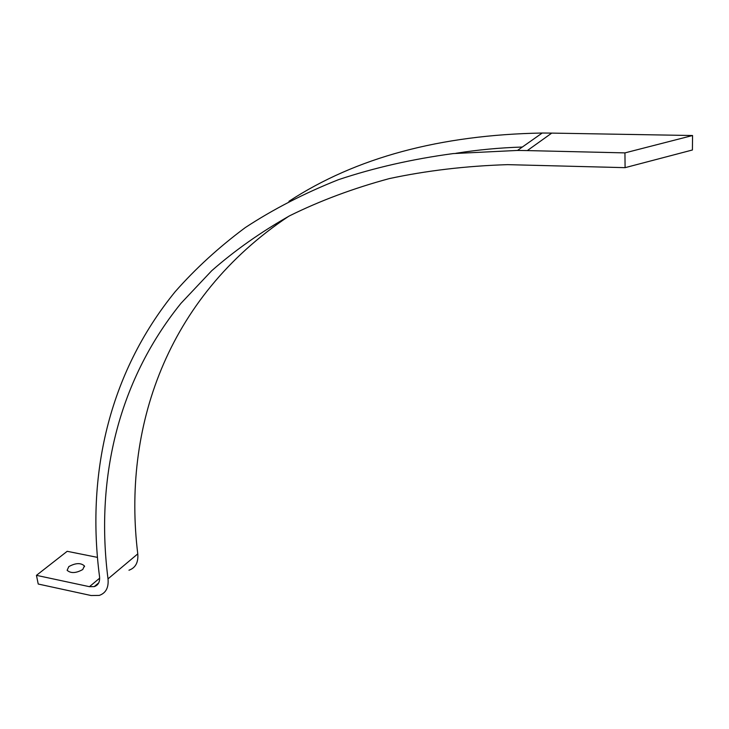 <?xml version="1.0" encoding="UTF-8"?>
<svg xmlns="http://www.w3.org/2000/svg" width="729" height="729" viewBox="0 0 729 729"><rect width="100%" height="100%" fill="white"/><g stroke="black" fill="none" stroke-linecap="round" stroke-linejoin="round"><path stroke-width="1.09" d="M68.79 566.624L67.132 570.315C70.813 573.532 76.026 573.267 82.769 569.522L84.382 565.877C80.737 562.67 75.543 562.916 68.79 566.624M692.55 135.521L624.944 152.89L625.09 167.661L692.413 149.992L692.55 135.521L551.744 133.106L527.322 150.584L624.944 152.89M97.358 557.357L67.186 551.306L36.45 575.345L38.227 584.029L91.107 595.529L99.281 595.411C105.915 593.078 108.821 587.565 108.01 578.862C95.645 482.124 116.23 383.463 180.956 303.337L211.72 270.723C234.875 250.393 260.882 232.059 289.759 215.72C320.231 200.675 353.392 188.31 389.231 178.614C426.511 170.622 465.977 165.966 507.648 164.645L625.09 167.661M128.96 570.224C135.539 567.855 138.474 562.405 137.772 553.876C122.445 429.253 165.765 298.143 288.784 216.231M455.898 153.3C477.24 149.864 499.383 147.777 522.329 147.03M288.948 201.304C355.752 157.637 440.179 134.874 542.221 133.024L551.744 133.106M36.45 575.345L89.439 586.681L94.251 586.608C98.287 585.214 100.046 581.888 99.536 576.621C86.487 476.784 107.628 374.597 175.188 291.682C195.527 268.573 218.882 247.213 245.263 227.603C273.366 209.168 304.421 193.194 338.438 179.689C374.077 167.779 412.332 159.077 453.192 153.582L517.499 150.438L527.322 150.584M137.772 553.876L108.01 578.862M99.654 578.17L89.439 586.681M98.707 582.881L94.251 586.608M542.221 133.024L517.499 150.438M84.537 566.715L84.382 565.877"/></g></svg>
